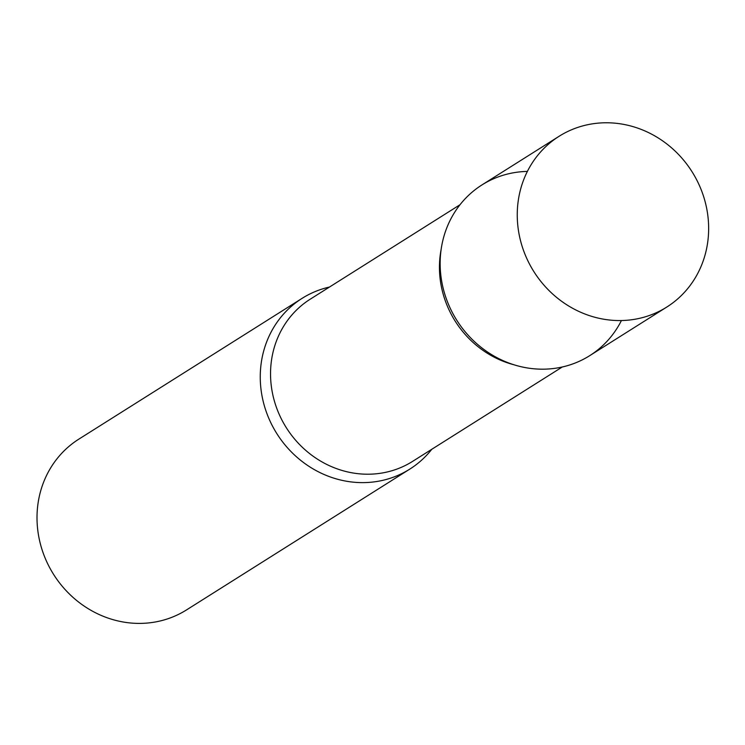 <?xml version="1.0" encoding="UTF-8"?>
<svg xmlns="http://www.w3.org/2000/svg" width="745" height="745" viewBox="0 0 745 745"><rect width="100%" height="100%" fill="white"/><g stroke="black" fill="none" stroke-linecap="round" stroke-linejoin="round"><path stroke-width="1.12" d="M707.75 241.892A100.948 93.535 -122.2 0 1 666.794 307.052A100.948 93.535 -122.2 0 1 562.503 301.921A100.948 93.535 -122.2 0 1 518.148 201.439A100.948 93.535 -122.2 0 1 559.104 136.279A100.948 93.535 -122.2 0 1 663.395 141.41A100.948 93.535 -122.2 0 1 707.75 241.892M666.794 307.052L589.695 355.672A100.948 93.535 -122.2 0 1 485.405 350.541A100.948 93.535 -122.2 0 1 441.049 250.059A100.948 93.535 -122.2 0 1 482.006 184.9L559.104 136.279M342.868 480.534A100.948 93.535 -122.2 0 1 262.78 399.618A100.948 93.535 -122.2 0 1 302.107 298.345A100.948 93.535 -122.2 0 1 329.513 287.03A100.948 93.535 57.8 0 0 261.15 363.504A100.948 93.535 57.8 0 0 319.009 472.116A100.948 93.535 57.8 0 0 431.811 449.263A100.948 93.535 -122.2 0 1 409.797 469.117A100.948 93.535 -122.2 0 1 342.868 480.534M409.797 469.117L186.557 609.894A100.948 93.535 -122.2 0 1 119.619 621.311A100.948 93.535 -122.2 0 1 39.532 540.395A100.948 93.535 -122.2 0 1 78.868 439.122L302.107 298.345M527.376 171.415A100.948 93.535 57.8 0 0 441.049 250.059A100.948 93.535 57.8 0 0 507.503 362.508A100.948 93.535 57.8 0 0 621.423 320.546M459.982 204.754L310.293 299.145A95.9 88.851 57.8 0 0 271.394 361.046A95.9 88.851 57.8 0 0 313.524 456.508A95.9 88.851 57.8 0 0 412.6 461.379L562.289 366.987M441.152 249.342A95.9 88.851 57.8 0 0 440.295 254.539A95.9 88.851 57.8 0 0 513.938 364.771"/></g></svg>
